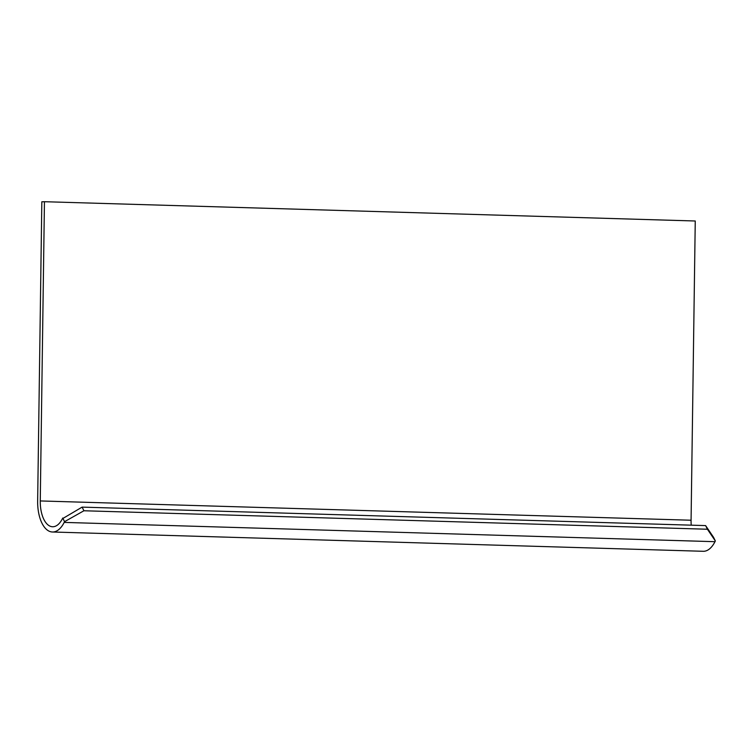 <?xml version="1.0" encoding="UTF-8"?>
<svg xmlns="http://www.w3.org/2000/svg" width="753" height="753" viewBox="0 0 753 753"><rect width="100%" height="100%" fill="white"/><g stroke="black" fill="none" stroke-linecap="round" stroke-linejoin="round"><path stroke-width="1.13" d="M691.235 525.161A26.261 13.093 -88.3 0 1 691.075 520.229L695.254 220.996L44.446 201.71L40.267 500.943A26.261 13.093 -88.3 0 0 52.597 526.752A26.261 13.093 -88.3 0 0 53.011 526.752A26.261 13.093 -88.3 0 0 62.377 518.761L82.115 507.117L83.912 510.76L64.551 521.678L62.744 518.026M44.446 201.71L41.829 201.795L37.65 501.027A31.513 15.709 -88.3 0 0 52.437 532.004L703.246 551.29A31.513 15.709 -88.3 0 0 703.735 551.29A31.513 15.709 -88.3 0 0 714.983 541.689L715.35 540.965L707.415 529.237L83.912 510.76M52.437 532.004A31.513 15.709 -88.3 0 0 52.936 532.004A31.513 15.709 -88.3 0 0 64.184 522.403L64.551 521.678M707.415 529.237L705.608 525.594L713.552 537.313L715.35 540.965M705.608 525.594L82.115 507.117M714.983 541.689L64.184 522.403M691.075 520.229L40.267 500.943"/></g></svg>
